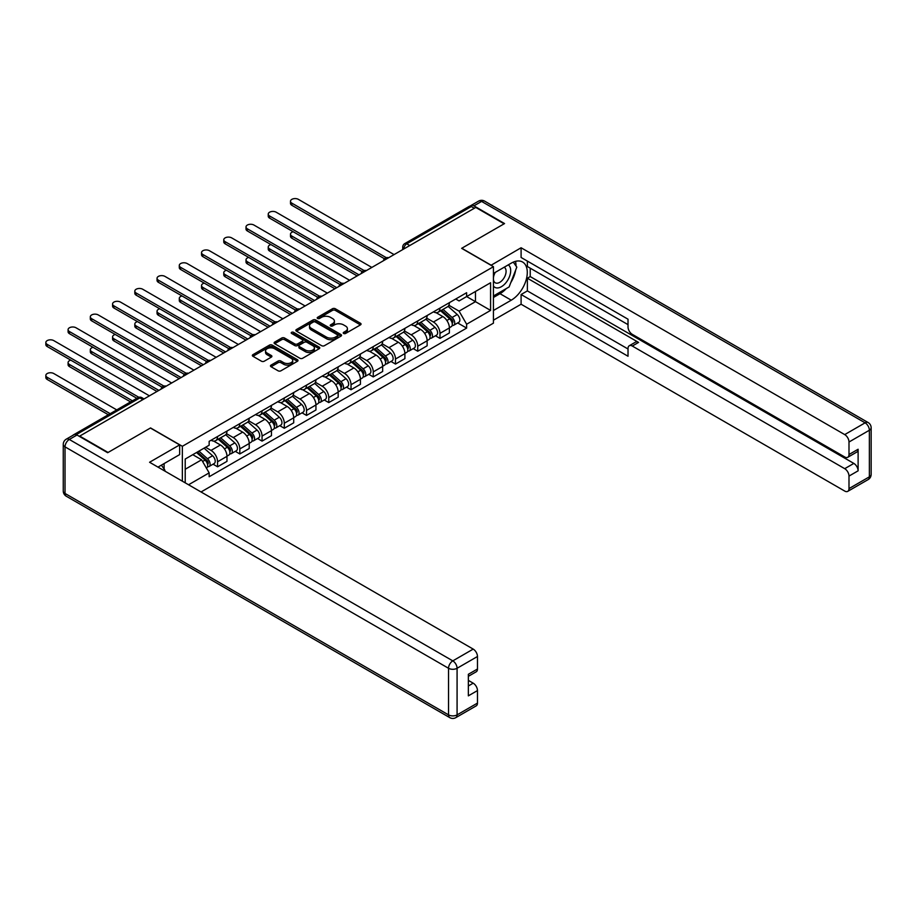 <?xml version="1.0" encoding="UTF-8"?>
<svg xmlns="http://www.w3.org/2000/svg" width="917" height="917" viewBox="0 0 917 917"><rect width="100%" height="100%" fill="white"/><g stroke="black" fill="none" stroke-linecap="round" stroke-linejoin="round"><path stroke-width="1.38" d="M343.646 333.467A1.387 0.802 0 0 0 345.594 333.467L360.473 324.882A1.983 1.146 0 0 0 361.046 324.079A1.983 1.146 0 0 0 360.473 323.265L335.278 308.731A1.983 1.146 0 0 0 332.481 308.731L317.614 317.316A1.387 0.802 0 0 0 317.202 317.878A1.387 0.802 0 0 0 317.614 318.44A1.387 0.802 0 0 0 319.575 318.44L321.5 317.328A6.327 3.657 0 0 1 330.452 317.328L332.55 318.543A6.327 3.657 0 0 1 334.407 321.133A6.327 3.657 0 0 1 332.55 323.712L330.624 324.824A1.387 0.802 0 0 0 330.223 325.386A1.387 0.802 0 0 0 330.624 325.959A1.387 0.802 0 0 0 332.584 325.959L334.51 324.847A6.327 3.657 0 0 1 343.462 324.847L345.56 326.062A6.327 3.657 0 0 1 347.417 328.641A6.327 3.657 0 0 1 345.56 331.232L343.646 332.344A1.387 0.802 0 0 0 343.233 332.905A1.387 0.802 0 0 0 343.646 333.467L343.646 332.344M271.042 365.115A1.983 1.146 0 0 0 270.469 365.929A1.983 1.146 0 0 0 271.042 366.731L278.115 370.812A1.983 1.146 0 0 0 280.911 370.812L297.429 361.287A1.983 1.146 0 0 0 298.002 360.473A1.983 1.146 0 0 0 297.429 359.67L272.234 345.124A1.983 1.146 0 0 0 269.438 345.124L252.932 354.661A1.983 1.146 0 0 0 252.347 355.464A1.983 1.146 0 0 0 252.932 356.277L261.46 361.206A1.983 1.146 0 0 0 264.256 361.206L271.329 357.126A1.983 1.146 0 0 0 271.902 356.312A1.983 1.146 0 0 0 271.329 355.509L267.099 353.056A5.296 3.06 0 0 1 265.54 350.902A5.296 3.06 0 0 1 268.807 348.082A5.296 3.06 0 0 1 274.584 348.735L291.159 358.318A5.296 3.06 0 0 1 292.718 360.473A5.296 3.06 0 0 1 289.451 363.292A5.296 3.06 0 0 1 283.674 362.639L280.911 361.034A1.983 1.146 0 0 0 278.115 361.034L271.042 365.115L271.042 366.731M182.357 446.292L150.571 427.941L108.08 452.459L79.71 436.091L475.763 207.425L504.132 223.805L461.641 248.335L493.438 266.698L182.357 446.292L182.357 481.196M321.638 345.686A1.983 1.146 0 0 0 324.435 345.686L340.952 336.161A1.983 1.146 0 0 0 341.525 335.347A1.983 1.146 0 0 0 340.952 334.545L315.757 319.999A1.983 1.146 0 0 0 312.961 319.999L296.443 329.535A1.983 1.146 0 0 0 295.87 330.338A1.983 1.146 0 0 0 296.443 331.152L321.638 345.686M292.168 333.765A1.387 0.802 0 0 1 293.578 333.96L319.162 348.735L302.679 358.249A1.983 1.146 0 0 1 299.87 358.249L274.687 343.715L281.748 339.657L281.748 338.018L274.687 342.098A1.983 1.146 0 0 0 274.103 342.901A1.983 1.146 0 0 0 274.687 343.715L274.687 342.098M281.748 339.657A1.983 1.146 0 0 1 284.557 339.657L284.557 338.018A1.983 1.146 0 0 0 281.748 338.018M284.557 338.018L294.77 343.909A1.983 1.146 0 0 0 297.567 343.909L302.255 341.204A1.983 1.146 0 0 0 302.828 340.402A1.983 1.146 0 0 0 302.255 339.588L291.617 333.444A1.387 0.802 0 0 1 291.216 332.882A1.387 0.802 0 0 1 292.065 332.149A1.387 0.802 0 0 1 293.578 332.321L319.185 347.107A1.983 1.146 0 0 1 319.769 347.91A1.983 1.146 0 0 1 319.185 348.724L319.185 347.107M201.041 491.97L493.438 323.162L493.438 266.698M73.83 434.807A4.035 2.327 -120 0 0 73.28 434.979A4.035 2.327 -120 0 0 72.844 435.369M409.75 245.538L406.758 243.807A4.035 2.327 60 0 0 404.741 243.613L469.321 206.325A4.035 2.327 60 0 1 471.338 206.52L406.758 243.807A4.035 2.327 120 0 0 403.904 248.748L403.904 248.92M474.33 208.251L471.338 206.52M439.977 308.101A9.273 5.353 60 0 1 438.051 312.261L447.462 306.828A9.273 5.353 -120 0 0 449.387 302.667M426.623 318.084L433.42 322.005A9.273 5.353 60 0 1 439.977 333.364L449.387 327.931A9.273 5.353 -120 0 0 442.831 316.571L436.091 312.686M449.387 327.931L449.387 332.951L439.977 338.384L435.46 335.782M438.051 312.261A9.273 5.353 60 0 1 433.489 311.837M439.977 333.364L439.977 338.384M417.728 320.939A9.273 5.353 60 0 1 415.814 325.099L425.224 319.666A9.273 5.353 -120 0 0 427.139 315.505M413.223 348.62L417.739 351.222L427.139 345.789L427.139 340.769A9.273 5.353 -120 0 0 420.582 329.409L413.854 325.524M415.814 325.099A9.273 5.353 60 0 1 411.252 324.675M404.386 330.922L411.171 334.843A9.273 5.353 60 0 1 417.739 346.202L417.739 351.222M395.491 333.777A9.273 5.353 60 0 1 393.576 337.937L402.987 332.504A9.273 5.353 -120 0 0 404.901 328.343M390.986 361.458L395.491 364.06L404.901 358.639L404.901 353.607A9.273 5.353 -120 0 0 398.345 342.259L391.605 338.362M393.576 337.937A9.273 5.353 60 0 1 389.003 337.525M382.137 343.76L388.934 347.681A9.273 5.353 60 0 1 395.491 359.04L395.491 364.06M373.253 346.615A9.273 5.353 60 0 1 371.328 350.775L380.738 345.342A9.273 5.353 -120 0 0 382.664 341.181M368.737 374.296L373.253 376.91L382.664 371.477L382.664 366.456A9.273 5.353 -120 0 0 376.108 355.097L369.368 351.211M371.328 350.775A9.273 5.353 60 0 1 366.766 350.363M359.9 356.598L366.697 360.53A9.273 5.353 60 0 1 373.253 371.889L373.253 376.91M351.016 359.453A9.273 5.353 60 0 1 349.09 363.613L358.501 358.192A9.273 5.353 -120 0 0 360.427 354.019M346.5 387.146L351.016 389.748L360.427 384.315L360.427 379.294A9.273 5.353 -120 0 0 353.87 367.935L347.13 364.049M349.09 363.613A9.273 5.353 60 0 1 344.528 363.201M337.662 369.448L344.46 373.368A9.273 5.353 60 0 1 351.016 384.727L351.016 389.748M328.767 372.291A9.273 5.353 60 0 1 326.853 376.463L336.264 371.03A9.273 5.353 -120 0 0 338.178 366.869M324.263 399.984L328.779 402.586L338.178 397.153L338.178 392.132A9.273 5.353 -120 0 0 331.622 380.773L324.893 376.887M326.853 376.463A9.273 5.353 60 0 1 322.291 376.039M315.425 382.286L322.211 386.206A9.273 5.353 60 0 1 328.779 397.565L328.779 402.586M306.53 385.14A9.273 5.353 60 0 1 304.616 389.301L314.027 383.868A9.273 5.353 -120 0 0 315.941 379.707M302.025 412.822L306.53 415.424L315.941 409.991L315.941 404.97A9.273 5.353 -120 0 0 309.384 393.611L302.644 389.725M304.616 389.301A9.273 5.353 60 0 1 300.042 388.877M293.176 395.124L299.974 399.044A9.273 5.353 60 0 1 306.53 410.403L306.53 415.424M284.293 397.978A9.273 5.353 60 0 1 282.367 402.139L291.778 396.706A9.273 5.353 -120 0 0 293.704 392.545M279.777 425.66L284.293 428.262L293.704 422.829L293.704 417.808A9.273 5.353 -120 0 0 287.147 406.449L280.407 402.563M282.367 402.139A9.273 5.353 60 0 1 277.805 401.726M270.939 407.962L277.736 411.882A9.273 5.353 60 0 1 284.293 423.241L284.293 428.262M262.056 410.816A9.273 5.353 60 0 1 260.13 414.977L269.541 409.544A9.273 5.353 -120 0 0 271.466 405.383M257.539 438.498L262.056 441.111L271.466 435.678L271.466 430.658A9.273 5.353 -120 0 0 264.91 419.298L258.17 415.401M260.13 414.977A9.273 5.353 60 0 1 255.568 414.564M248.702 420.8L255.499 424.731A9.273 5.353 60 0 1 262.056 436.091L262.056 441.111M239.807 423.654A9.273 5.353 60 0 1 237.893 427.815L247.303 422.393A9.273 5.353 -120 0 0 249.218 418.221M235.302 451.347L239.818 453.949L249.218 448.516L249.218 443.496A9.273 5.353 -120 0 0 242.661 432.136L235.933 428.25M237.893 427.815A9.273 5.353 60 0 1 233.331 427.402M226.465 433.649L233.25 437.569A9.273 5.353 60 0 1 239.818 448.929L239.818 453.949M217.57 436.492A9.273 5.353 60 0 1 215.655 440.664L225.066 435.231A9.273 5.353 -120 0 0 226.98 431.07M213.065 464.185L217.57 466.787L226.98 461.354L226.98 456.334A9.273 5.353 -120 0 0 220.424 444.974L213.684 441.088M215.655 440.664A9.273 5.353 60 0 1 211.082 440.24M205.603 447.278L211.013 450.407A9.273 5.353 60 0 1 217.57 461.767L217.57 466.787M455.726 298.999L459.073 300.936L490.584 282.745L475.476 291.468L475.476 301.67L459.073 311.138L448.86 305.246M185.211 482.835L185.211 459.05L209.156 445.226L209.156 441.352L466.638 292.706L466.638 296.569L490.584 310.404L466.638 324.228L459.073 311.138M490.584 282.745L490.584 310.404M185.211 469.252L201.602 459.795L209.156 472.874L209.156 476.748L466.638 328.091L466.638 324.228M209.156 472.874L188.558 484.772M201.602 459.795L192.765 454.683M457.698 322.944L466.638 328.091M344.196 333.662L345.56 332.871A6.327 3.657 0 0 0 347.417 330.292L347.417 328.641M334.407 321.133L334.407 322.773A6.327 3.657 0 0 1 332.55 325.363L331.175 326.154M360.438 324.905L335.278 310.37A1.983 1.146 0 0 0 332.481 310.37L318.165 318.635M340.918 336.172L315.757 321.649A1.983 1.146 0 0 0 312.961 321.649L296.478 331.163M337.445 335.909A1.387 0.802 0 0 0 337.857 335.347A1.387 0.802 0 0 0 337.445 334.785L315.333 322.016A1.387 0.802 0 0 0 313.373 322.016L311.344 323.185A6.327 3.657 0 0 0 309.499 325.776A6.327 3.657 0 0 0 311.344 328.355L326.463 337.089A6.327 3.657 0 0 0 335.416 337.089L337.445 335.909L337.445 337.559A1.387 0.802 0 0 0 337.857 336.998L337.857 335.347M309.499 325.776L309.499 327.426A6.327 3.657 0 0 0 311.344 330.005L311.344 328.355M337.445 337.559L335.416 338.728A6.327 3.657 0 0 1 326.463 338.728L311.344 330.005M284.557 339.657L294.77 345.56A1.983 1.146 0 0 0 297.567 345.56L302.255 342.855A1.983 1.146 0 0 0 302.828 342.041L302.828 340.402M305.372 350.03A5.296 3.06 0 0 0 311.138 350.695A5.296 3.06 0 0 0 314.405 347.875A5.296 3.06 0 0 0 312.857 345.709L307.012 342.339A1.983 1.146 0 0 0 304.215 342.339L299.527 345.044A1.983 1.146 0 0 0 298.942 345.847A1.983 1.146 0 0 0 299.527 346.66L305.372 350.03L305.372 351.681A5.296 3.06 0 0 0 311.138 352.346A5.296 3.06 0 0 0 314.405 349.515L314.405 347.875M298.942 345.847L298.942 347.497A1.983 1.146 0 0 0 299.527 348.311L299.527 346.66M305.372 351.681L299.527 348.311M292.718 360.473L292.718 362.123A5.296 3.06 0 0 1 289.451 364.943A5.296 3.06 0 0 1 283.674 364.278L280.911 362.685A1.983 1.146 0 0 0 278.115 362.685L271.077 366.754M265.54 350.902L265.54 352.552A5.296 3.06 0 0 0 267.099 354.707L267.099 353.056M271.329 355.509L271.329 357.126L267.099 354.707M297.395 361.298L272.234 346.775A1.983 1.146 0 0 0 269.438 346.775L252.954 356.289M440.618 310.783L449.674 318.864A5.044 2.911 60 0 1 451.267 326.658L449.376 327.747M440.859 310.989L445.123 313.454M293.199 231.749A4.642 2.682 -0 0 0 290.494 234.179A4.642 2.682 -0 0 0 291.847 236.07L358.994 274.848M441.535 310.255L451.611 319.254A2.419 1.398 60 0 1 452.379 322.99A2.419 1.398 60 0 1 452.15 323.082M443.037 309.384L452.104 317.465A5.044 2.911 60 0 1 453.686 325.26A5.044 2.911 60 0 1 452.161 325.42M448.092 306.347L457.239 314.508A5.044 2.911 60 0 1 458.821 322.291L453.686 325.26M357.149 275.914L291.847 238.214A4.642 2.682 180 0 1 290.494 236.322L290.494 234.179M384.487 258.777L291.847 205.293A4.642 2.682 180 0 1 290.494 203.402L290.494 201.259A4.642 2.682 -0 0 0 291.847 203.15L386.321 257.7M394.069 254.594L298.403 199.367A4.642 2.682 -0 0 0 293.348 198.783A4.642 2.682 -0 0 0 290.494 201.259M418.381 323.621L427.437 331.702A5.044 2.911 60 0 1 429.018 339.496L427.139 340.585M418.622 323.827L422.886 326.292M270.951 244.587A4.642 2.682 -0 0 0 268.245 247.017A4.642 2.682 -0 0 0 269.609 248.92L336.757 287.686M419.287 323.093L429.374 332.092A2.419 1.398 60 0 1 430.13 335.828A2.419 1.398 60 0 1 429.913 335.92M420.8 322.222L429.867 330.303A5.044 2.911 60 0 1 431.448 338.098A5.044 2.911 60 0 1 429.924 338.258M425.855 319.185L434.99 327.346A5.044 2.911 60 0 1 436.572 335.141L431.448 338.098M334.9 288.752L269.609 251.052A4.642 2.682 180 0 1 268.245 249.16L268.245 247.017M396.133 336.459L405.199 344.54A5.044 2.911 60 0 1 406.781 352.334L404.901 353.423M396.373 336.677L400.637 339.141M248.713 257.425A4.642 2.682 -0 0 0 246.008 259.866A4.642 2.682 -0 0 0 247.372 261.758L314.52 300.524M397.05 335.931L407.137 344.93A2.419 1.398 60 0 1 407.893 348.666A2.419 1.398 60 0 1 407.675 348.758M398.563 335.06L407.618 343.141A5.044 2.911 60 0 1 409.2 350.936A5.044 2.911 60 0 1 407.687 351.096M403.618 332.023L412.753 340.184A5.044 2.911 60 0 1 414.335 347.979L409.2 350.936M312.663 301.59L247.372 263.901A4.642 2.682 180 0 1 246.008 261.998L246.008 259.866M491.008 265.3L521.097 247.762L844.717 434.601L865.098 422.829L481.597 201.419L473.906 205.867L504.556 223.565L461.79 248.255L491.008 265.128M493.438 273.438L511.25 263.156A22.684 13.09 120 0 1 522.598 262.033A22.684 13.09 120 0 1 526.071 280.201A22.684 13.09 120 0 1 511.25 300.191L493.438 310.485M493.438 320.193L521.097 304.226L521.097 294.517L628.019 356.243L628.019 348.506A6.052 3.496 -120 0 1 629.268 345.743A6.052 3.496 -120 0 1 632.294 346.041L844.717 468.679L853.842 463.417A6.052 3.496 60 0 1 858.117 470.822L858.117 449.25A6.052 3.496 60 0 1 856.868 452.024L847.744 457.296A6.052 3.496 -120 0 0 848.993 454.523L848.993 442.017A6.052 3.496 -120 0 0 844.717 434.601M530.221 268.177L530.221 276.567L527.367 278.218L527.367 290.895L521.097 294.517M527.367 261.093L527.367 266.526L628.019 324.641M847.744 457.296A6.052 3.496 -120 0 1 844.717 456.987L632.294 334.35A6.052 3.496 -120 0 1 628.019 326.945L628.019 319.208L521.097 257.471L521.097 247.762M521.097 304.226L844.717 491.065A6.052 3.496 -120 0 0 847.744 491.363A6.052 3.496 -120 0 0 848.993 488.601L848.993 476.083A6.052 3.496 -120 0 0 844.717 468.679M473.906 205.867A6.052 3.496 -120 0 0 470.88 205.568A6.052 3.496 -120 0 0 470.238 206.142M527.367 278.218L638.564 342.419L632.294 346.041M530.221 276.567L853.842 463.417M527.367 290.895L628.019 348.999M629.268 345.743L635.538 342.121A6.052 3.496 60 0 1 638.564 342.419M493.438 297.475L499.994 293.692A22.684 13.09 120 0 0 506.276 288.58M510.78 282.642A22.684 13.09 120 0 0 515.663 270.056M516.03 265.999A22.684 13.09 120 0 0 515.469 261.368M77.005 435.013L69.302 439.461A6.052 3.496 -120 0 0 66.276 439.163L73.979 434.715A6.052 3.496 60 0 1 77.005 435.013L107.656 452.711L150.422 428.021L179.652 444.894L179.652 454.603L159.409 466.295A22.684 13.09 120 0 0 158.045 467.154M179.652 444.894L149.574 462.26L473.195 649.098A6.052 3.496 60 0 1 477.47 656.503L477.47 669.02A6.052 3.496 60 0 1 476.221 671.794L468.346 676.333M164.109 469.034L164.109 463.578M468.346 685.973L473.195 683.176A6.052 3.496 60 0 1 477.47 690.581L477.47 703.098A6.052 3.496 60 0 1 476.221 705.861L455.829 717.633A6.052 3.496 -120 0 0 457.079 714.87L477.47 703.098M477.47 669.02L468.346 674.293L468.346 695.854L477.47 690.581M473.195 683.176L468.346 680.38M493.438 286.035A13.102 7.565 120 0 0 503.857 284.912A13.102 7.565 120 0 0 510.689 270.641A13.102 7.565 120 0 0 508.305 264.853M494.538 272.808A13.102 7.565 120 0 0 493.438 275.169M493.438 279.559A8.975 5.181 120 0 0 495.249 282.791A8.975 5.181 120 0 0 502.161 280.384A8.975 5.181 120 0 0 506.081 271.363A8.975 5.181 120 0 0 504.212 267.248A8.975 5.181 120 0 0 504.19 267.237M495.272 272.383A8.975 5.181 120 0 0 493.438 277.759M513.302 262.124L516.81 267.111L509.118 286.941L493.724 295.824M161.381 465.148L164.957 470.249L164.682 470.983M362.238 271.615L269.609 218.131A4.642 2.682 180 0 1 268.245 216.24L268.245 214.097A4.642 2.682 -0 0 0 269.609 215.988L364.083 270.538M371.832 267.432L276.166 212.205A4.642 2.682 -0 0 0 271.111 211.621A4.642 2.682 -0 0 0 268.245 214.097M340.001 284.453L247.372 230.969A4.642 2.682 180 0 1 246.008 229.078L246.008 226.935A4.642 2.682 -0 0 0 247.372 228.826L341.846 283.376M349.583 280.27L253.929 225.043A4.642 2.682 -0 0 0 248.874 224.47A4.642 2.682 -0 0 0 246.008 226.935M373.895 349.297L382.962 357.389A5.044 2.911 60 0 1 384.544 365.184L382.664 366.261M374.136 349.515L378.4 351.979M226.476 270.274A4.642 2.682 -0 0 0 223.771 272.704A4.642 2.682 -0 0 0 225.124 274.596L292.271 313.362M374.812 348.769L384.899 357.768A2.419 1.398 60 0 1 385.656 361.516A2.419 1.398 60 0 1 385.438 361.596M376.325 347.898L385.381 355.991A5.044 2.911 60 0 1 386.963 363.785A5.044 2.911 60 0 1 385.438 363.946M381.369 344.861L390.516 353.022A5.044 2.911 60 0 1 392.098 360.817L386.963 363.785M290.425 314.428L225.124 276.739A4.642 2.682 180 0 1 223.771 274.848L223.771 272.704M351.658 362.135L360.713 370.227A5.044 2.911 60 0 1 362.307 378.022L360.415 379.111M351.899 362.353L356.163 364.817M204.239 283.112A4.642 2.682 -0 0 0 201.534 285.542A4.642 2.682 -0 0 0 202.886 287.434L270.034 326.2M352.575 361.607L362.651 370.606A2.419 1.398 60 0 1 363.419 374.354A2.419 1.398 60 0 1 363.189 374.434M354.077 360.736L363.143 368.829A5.044 2.911 60 0 1 364.725 376.623A5.044 2.911 60 0 1 363.201 376.784M359.132 357.71L368.279 365.86A5.044 2.911 60 0 1 369.86 373.655L364.725 376.623M268.188 327.277L202.886 289.577A4.642 2.682 180 0 1 201.534 287.686L201.534 285.542M329.421 374.984L338.476 383.065A5.044 2.911 60 0 1 340.058 390.86L338.178 391.949M329.662 375.191L333.926 377.655M181.99 295.95A4.642 2.682 -0 0 0 179.285 298.38A4.642 2.682 -0 0 0 180.649 300.272L247.796 339.038M330.326 374.445L340.413 383.455A2.419 1.398 60 0 1 341.17 387.192A2.419 1.398 60 0 1 340.952 387.283M331.839 373.574L340.906 381.667A5.044 2.911 60 0 1 342.488 389.461A5.044 2.911 60 0 1 340.964 389.622M336.894 370.548L346.03 378.698A5.044 2.911 60 0 1 347.612 386.493L342.488 389.461M245.939 340.115L180.649 302.415A4.642 2.682 180 0 1 179.285 300.524L179.285 298.38M317.763 297.291L225.124 243.807A4.642 2.682 180 0 1 223.771 241.916L223.771 239.784A4.642 2.682 -0 0 0 225.124 241.675L319.609 296.214M327.346 293.119L231.692 237.881A4.642 2.682 -0 0 0 226.637 237.308A4.642 2.682 -0 0 0 223.771 239.784M295.526 310.129L202.886 256.657A4.642 2.682 180 0 1 201.534 254.754L201.534 252.622A4.642 2.682 -0 0 0 202.886 254.513L297.36 309.052M305.109 305.957L209.443 250.731A4.642 2.682 -0 0 0 204.388 250.146A4.642 2.682 -0 0 0 201.534 252.622M273.277 322.979L180.649 269.495A4.642 2.682 180 0 1 179.285 267.604L179.285 265.46A4.642 2.682 -0 0 0 180.649 267.351L275.123 321.901M282.872 318.795L187.206 263.569A4.642 2.682 -0 0 0 182.151 262.984A4.642 2.682 -0 0 0 179.285 265.46M307.172 387.822L316.239 395.903A5.044 2.911 60 0 1 317.821 403.698L315.941 404.787M307.413 388.029L311.677 390.493M159.753 308.788A4.642 2.682 -0 0 0 157.048 311.218A4.642 2.682 -0 0 0 158.412 313.121L225.559 351.887M308.089 387.295L318.176 396.293A2.419 1.398 60 0 1 318.933 400.03A2.419 1.398 60 0 1 318.715 400.121M309.602 386.424L318.657 394.505A5.044 2.911 60 0 1 320.239 402.299A5.044 2.911 60 0 1 318.726 402.46M314.657 383.386L323.793 391.548A5.044 2.911 60 0 1 325.375 399.342L320.239 402.299M223.702 352.953L158.412 315.253A4.642 2.682 180 0 1 157.048 313.362L157.048 311.218M251.04 335.817L158.412 282.333A4.642 2.682 180 0 1 157.048 280.442L157.048 278.298A4.642 2.682 -0 0 0 158.412 280.189L252.886 334.739M260.623 331.633L164.968 276.407A4.642 2.682 -0 0 0 159.913 275.822A4.642 2.682 -0 0 0 157.048 278.298M284.935 400.66L294.002 408.741A5.044 2.911 60 0 1 295.583 416.536L293.704 417.625M285.176 400.878L289.44 403.331M137.516 321.626A4.642 2.682 -0 0 0 134.81 324.068A4.642 2.682 -0 0 0 136.163 325.959L203.31 364.725M285.852 400.133L295.939 409.131A2.419 1.398 60 0 1 296.695 412.868A2.419 1.398 60 0 1 296.478 412.959M287.365 399.262L296.42 407.343A5.044 2.911 60 0 1 298.002 415.137A5.044 2.911 60 0 1 296.478 415.298M292.408 396.224L301.555 404.386A5.044 2.911 60 0 1 303.137 412.18L298.002 415.137M201.465 365.791L136.163 328.091A4.642 2.682 180 0 1 134.81 326.2L134.81 324.068M228.803 348.655L136.163 295.171A4.642 2.682 180 0 1 134.81 293.28L134.81 291.136A4.642 2.682 -0 0 0 136.163 293.027L230.648 347.577M238.386 344.471L142.731 289.245A4.642 2.682 -0 0 0 137.676 288.66A4.642 2.682 -0 0 0 134.81 291.136M262.698 413.498L271.764 421.591A5.044 2.911 60 0 1 273.346 429.385L271.455 430.463M262.938 413.716L267.202 416.18M115.278 334.464A4.642 2.682 -0 0 0 112.573 336.906A4.642 2.682 -0 0 0 113.926 338.797L181.073 377.563M263.615 412.971L273.69 421.969A2.419 1.398 60 0 1 274.458 425.706A2.419 1.398 60 0 1 274.229 425.797M265.116 412.1L274.183 420.192A5.044 2.911 60 0 1 275.765 427.987A5.044 2.911 60 0 1 274.24 428.147M270.171 409.062L279.318 417.224A5.044 2.911 60 0 1 280.9 425.018L275.765 427.987M179.228 378.629L113.926 340.941A4.642 2.682 180 0 1 112.573 339.049L112.573 336.906M206.566 361.493L113.926 308.009A4.642 2.682 180 0 1 112.573 306.118L112.573 303.974A4.642 2.682 -0 0 0 113.926 305.877L208.4 360.415M216.148 357.321L120.482 302.083A4.642 2.682 -0 0 0 115.427 301.51A4.642 2.682 -0 0 0 112.573 303.974M240.46 426.336L249.516 434.429A5.044 2.911 60 0 1 251.098 442.223L249.218 443.301M240.701 426.554L244.965 429.018M93.03 347.314A4.642 2.682 -0 0 0 90.325 349.744A4.642 2.682 -0 0 0 91.689 351.635L158.836 390.401M241.366 425.809L251.453 434.807A2.419 1.398 60 0 1 252.209 438.555A2.419 1.398 60 0 1 251.992 438.635M242.879 424.938L251.946 433.03A5.044 2.911 60 0 1 253.528 440.825A5.044 2.911 60 0 1 252.003 440.985M247.934 421.912L257.069 430.062A5.044 2.911 60 0 1 258.651 437.856L253.528 440.825M156.979 391.479L91.689 353.779A4.642 2.682 180 0 1 90.325 351.887L90.325 349.744M184.317 374.331L91.689 320.858A4.642 2.682 180 0 1 90.325 318.956L90.325 316.823A4.642 2.682 -0 0 0 91.689 318.715L186.162 373.253M193.911 370.159L98.245 314.932A4.642 2.682 -0 0 0 93.19 314.348A4.642 2.682 -0 0 0 90.325 316.823M218.212 439.186L227.278 447.267A5.044 2.911 60 0 1 228.86 455.061L226.98 456.15M218.452 439.392L222.716 441.856M70.792 360.152A4.642 2.682 -0 0 0 68.087 362.582A4.642 2.682 -0 0 0 69.451 364.473L132.426 400.832M219.129 438.647L229.216 447.645A2.419 1.398 60 0 1 229.972 451.393A2.419 1.398 60 0 1 229.754 451.473M220.642 437.776L229.697 445.868A5.044 2.911 60 0 1 231.279 453.663A5.044 2.911 60 0 1 229.766 453.823M225.697 434.75L234.832 442.9A5.044 2.911 60 0 1 236.414 450.694L231.279 453.663M130.569 401.91L69.451 366.617A4.642 2.682 180 0 1 68.087 364.725L68.087 362.582M162.08 387.18L69.451 333.696A4.642 2.682 180 0 1 68.087 331.805L68.087 329.662A4.642 2.682 -0 0 0 69.451 331.553L163.925 386.103M171.662 382.997L76.008 327.77A4.642 2.682 -0 0 0 70.953 327.186A4.642 2.682 -0 0 0 68.087 329.662M196.525 452.517L205.041 460.105A5.044 2.911 60 0 1 206.623 467.899L206.371 468.048M196.616 452.471L200.479 454.694M116.734 409.888L53.771 373.528A4.642 2.682 -0 0 0 48.716 372.955A4.642 2.682 -0 0 0 45.85 375.42A4.642 2.682 -0 0 0 47.203 377.323L110.178 413.67M197.442 451.989L206.978 460.494A2.419 1.398 60 0 1 207.735 464.231A2.419 1.398 60 0 1 207.517 464.323M198.955 451.118L207.46 458.706A5.044 2.911 60 0 1 209.042 466.501A5.044 2.911 60 0 1 207.517 466.661M204.09 448.149L212.595 455.749A5.044 2.911 60 0 1 214.177 463.543L209.042 466.501M108.332 414.748L47.203 379.455A4.642 2.682 180 0 1 45.85 377.563L45.85 375.42M136.839 398.287L47.203 346.534A4.642 2.682 180 0 1 45.85 344.643L45.85 342.5A4.642 2.682 -0 0 0 47.203 344.391L138.834 397.29M149.425 395.835L53.771 340.608A4.642 2.682 -0 0 0 48.716 340.024A4.642 2.682 -0 0 0 45.85 342.5M404.053 248.828L403.904 248.748A4.035 2.327 0 0 1 402.723 247.109L402.723 249.596M239.818 448.929L249.218 443.496M262.056 436.091L271.466 430.658M284.293 423.241L293.704 417.808M306.53 410.403L315.941 404.97M328.779 397.565L338.178 392.132M351.016 384.727L360.427 379.294M373.253 371.889L382.664 366.456M395.491 359.04L404.901 353.607M417.739 346.202L427.139 340.769M217.57 461.767L226.98 456.334M211.013 450.407L220.424 444.974M233.25 437.569L242.661 432.136M255.499 424.731L264.91 419.298M277.736 411.882L287.147 406.449M299.974 399.044L309.384 393.611M322.211 386.206L331.622 380.773M344.46 373.368L353.87 367.935M366.697 360.53L376.108 355.097M388.934 347.681L398.345 342.259M411.171 334.843L420.582 329.409M433.42 322.005L442.831 316.571M388.258 257.952A4.035 2.327 120 0 0 386.481 258.972M366.021 270.79A4.035 2.327 120 0 0 364.232 271.822M343.772 283.628A4.035 2.327 120 0 0 341.995 284.66M321.535 296.466A4.035 2.327 120 0 0 319.758 297.498M299.297 309.304A4.035 2.327 120 0 0 297.521 310.336M277.06 322.154A4.035 2.327 120 0 0 275.272 323.174M254.823 334.992A4.035 2.327 120 0 0 253.035 336.023M232.574 347.83A4.035 2.327 120 0 0 230.797 348.861M210.337 360.668A4.035 2.327 120 0 0 208.56 361.699M188.1 373.506A4.035 2.327 120 0 0 186.311 374.537M165.862 386.355A4.035 2.327 120 0 0 164.074 387.375M142.869 399.617L139.877 397.898L76.214 434.647M144.049 398.941L141.894 397.691A4.035 2.327 120 0 0 139.877 397.898A4.035 2.327 60 0 0 137.859 397.691L73.28 434.979M345.56 332.871L345.56 331.232M330.624 325.959L330.624 324.824M332.55 325.363L332.55 323.712M317.614 318.44L317.614 317.316M332.481 310.37L332.481 308.731M335.278 310.37L335.278 308.731M360.473 324.882L360.473 323.265M296.443 331.152L296.443 329.535M312.961 321.649L312.961 319.999M315.757 321.649L315.757 319.999M340.952 336.161L340.952 334.545M326.463 338.728L326.463 337.089M335.416 338.728L335.416 337.089M294.77 345.56L294.77 343.909M297.567 345.56L297.567 343.909M302.255 342.855L302.255 341.204M293.578 333.96L293.578 332.321M278.115 362.685L278.115 361.034M280.911 362.685L280.911 361.034M283.674 364.278L283.674 362.639M252.932 356.277L252.932 354.661M269.438 346.775L269.438 345.124M272.234 346.775L272.234 345.124M297.429 361.287L297.429 359.67M449.674 318.864L446.854 320.492M452.872 321.878L451.966 322.406M457.239 314.508L452.104 317.465M291.847 238.214L291.847 236.07M291.847 203.15L291.847 205.293M427.437 331.702L424.617 333.341M430.635 334.728L429.729 335.244M434.99 327.346L429.867 330.303M269.609 251.052L269.609 248.92M405.199 344.54L402.368 346.179M408.397 347.566L407.492 348.082M412.753 340.184L407.618 343.141M247.372 263.901L247.372 261.758M848.993 454.523L858.117 449.25M858.117 470.822L848.993 476.083M848.993 488.601L869.373 476.829L869.373 430.245L848.993 442.017M499.994 293.692L511.25 300.191M869.373 476.829A6.052 3.496 60 0 1 868.124 479.602A6.052 6.052 0 0 0 871.15 474.364A6.052 3.496 180 0 1 869.373 476.829M869.373 430.245A6.052 3.496 0 0 0 871.15 427.769A6.052 6.052 0 0 0 868.124 422.531A6.052 3.496 -60 0 0 865.098 422.829A6.052 3.496 60 0 1 869.373 430.245M470.88 205.568L478.582 201.121A6.052 3.496 60 0 1 481.597 201.419A6.052 3.496 -60 0 1 484.623 201.121L868.124 422.531M66.276 439.163A6.052 6.052 0 0 0 63.262 444.401A6.052 3.496 180 0 0 65.027 446.866A6.052 3.496 -60 0 1 69.302 439.461L452.803 660.87A6.052 3.496 -60 0 0 448.528 668.275L65.027 446.866L65.027 493.461L448.528 714.87L448.528 668.275A6.052 3.496 0 0 0 457.079 668.275L457.079 714.87A6.052 3.496 180 0 1 448.528 714.87A6.052 3.496 -60 0 0 449.777 717.633A6.052 6.052 0 0 0 455.829 717.633M477.47 656.503L457.079 668.275A6.052 3.496 -120 0 0 452.803 660.87L473.195 649.098M66.276 496.223A6.052 3.496 -60 0 1 65.027 493.461A6.052 3.496 0 0 1 63.262 490.985A6.052 6.052 0 0 0 66.276 496.223L449.777 717.633M269.609 215.988L269.609 218.131M247.372 228.826L247.372 230.969M382.962 357.389L380.131 359.017M386.16 360.404L385.243 360.931M390.516 353.022L385.381 355.991M225.124 276.739L225.124 274.596M360.713 370.227L357.894 371.855M363.911 373.242L363.006 373.769M368.279 365.86L363.143 368.829M202.886 289.577L202.886 287.434M338.476 383.065L335.656 384.693M341.674 386.08L340.769 386.607M346.03 378.698L340.906 381.667M180.649 302.415L180.649 300.272M225.124 241.675L225.124 243.807M202.886 254.513L202.886 256.657M180.649 267.351L180.649 269.495M316.239 395.903L313.408 397.542M319.437 398.918L318.531 399.445M323.793 391.548L318.657 394.505M158.412 315.253L158.412 313.121M158.412 280.189L158.412 282.333M294.002 408.741L291.17 410.38M297.2 411.767L296.283 412.283M301.555 404.386L296.42 407.343M136.163 328.091L136.163 325.959M136.163 293.027L136.163 295.171M271.764 421.591L268.933 423.218M274.951 424.605L274.045 425.133M279.318 417.224L274.183 420.192M113.926 340.941L113.926 338.797M113.926 305.877L113.926 308.009M249.516 434.429L246.696 436.056M252.714 437.443L251.808 437.971M257.069 430.062L251.946 433.03M91.689 353.779L91.689 351.635M91.689 318.715L91.689 320.858M227.278 447.267L224.447 448.894M230.476 450.281L229.571 450.809M234.832 442.9L229.697 445.868M69.451 366.617L69.451 364.473M69.451 331.553L69.451 333.696M205.041 460.105L202.6 461.515M208.239 463.119L207.322 463.647M212.595 455.749L207.46 458.706M47.203 379.455L47.203 377.323M47.203 344.391L47.203 346.534M388.602 257.746A4.035 4.035 0 0 0 383.421 260.737M366.364 270.595A4.035 4.035 0 0 0 361.183 273.575M344.116 283.433A4.035 4.035 0 0 0 338.946 286.413M321.878 296.271A4.035 4.035 0 0 0 316.709 299.263M299.641 309.109A4.035 4.035 0 0 0 294.46 312.101M277.404 321.947A4.035 4.035 0 0 0 272.223 324.939M255.155 334.797A4.035 4.035 0 0 0 249.986 337.777M232.918 347.635A4.035 4.035 0 0 0 227.748 350.615M210.681 360.473A4.035 4.035 0 0 0 205.511 363.464M188.444 373.311A4.035 4.035 0 0 0 183.262 376.302M166.195 386.149A4.035 4.035 0 0 0 161.025 389.14M141.894 397.691A4.035 4.035 0 0 0 137.859 397.691M404.741 243.613A4.035 4.035 0 0 0 402.723 247.109M847.744 491.363L868.124 479.602M871.15 474.364L871.15 427.769M484.623 201.121A6.052 6.052 0 0 0 478.582 201.121M63.262 444.401L63.262 490.985"/></g></svg>

